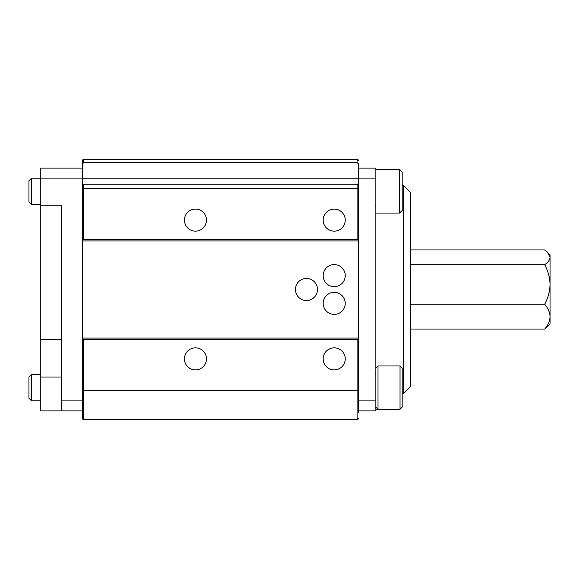 <?xml version="1.0" encoding="UTF-8"?>
<svg xmlns="http://www.w3.org/2000/svg" width="579" height="579" viewBox="0 0 579 579"><rect width="100%" height="100%" fill="white"/><g stroke="black" fill="none" stroke-linecap="round" stroke-linejoin="round"><path stroke-width="0.87" d="M410.533 249.947L544.694 249.947L547.423 252.249L550.05 257.322L550.05 324.117L544.694 329.053C548.045 325.195 549.826 321.063 550.05 316.655C549.847 312.298 548.06 308.166 544.694 304.257C548.052 298.055 549.833 291.461 550.05 284.477C549.833 277.486 548.045 270.892 544.694 264.704C548.045 262.403 549.826 259.949 550.05 257.322L550.05 254.883L547.531 252.357M544.694 329.053L410.533 329.053M544.694 304.257L410.533 304.257M544.694 264.704L410.533 264.704M403.592 185.432L410.533 192.373L410.533 386.627L403.592 393.568L403.592 185.432L402.202 185.432M82.37 412.299L82.37 418.197L82.37 410.909L40.747 410.909L40.747 205.755L61.555 205.755L61.555 400.9L82.37 400.9L82.37 338.064L358.495 338.064L358.495 412.299L358.495 410.909L375.843 410.909L375.843 400.9L358.495 400.9L358.495 178.1L375.843 178.1L375.843 168.091L358.495 168.091L358.495 163.734L357.105 162.75L357.105 159.413L83.76 159.413A1.39 1.39 0 0 0 82.37 160.803L82.37 166.701M375.843 400.9L375.843 178.1M358.495 178.1L358.495 168.091M400.038 365.971L402.202 368.135L402.202 407.095L400.038 409.259L400.038 365.971L378.007 365.971L378.007 409.259L375.843 407.095M400.038 170.175L402.202 171.905L402.202 210.43L399.568 213.065L399.568 169.705L402.202 172.339M345.243 275.626A11.03 11.03 0 0 0 334.213 264.596A11.03 11.03 0 0 0 323.183 275.626A11.03 11.03 0 0 0 334.213 286.656A11.03 11.03 0 0 0 345.243 275.626M345.243 303.374A11.03 11.03 0 0 0 334.213 292.344A11.03 11.03 0 0 0 323.183 303.374A11.03 11.03 0 0 0 334.213 314.404A11.03 11.03 0 0 0 345.243 303.374M317.495 289.5A11.03 11.03 0 0 0 306.465 278.47A11.03 11.03 0 0 0 295.435 289.5A11.03 11.03 0 0 0 306.465 300.53A11.03 11.03 0 0 0 317.495 289.5M345.243 358.879A11.03 11.03 0 0 0 334.213 347.849A11.03 11.03 0 0 0 323.183 358.879A11.03 11.03 0 0 0 334.213 369.909A11.03 11.03 0 0 0 345.243 358.879M345.243 220.121A11.03 11.03 0 0 0 334.213 209.091A11.03 11.03 0 0 0 323.183 220.121A11.03 11.03 0 0 0 334.213 231.151A11.03 11.03 0 0 0 345.243 220.121M206.486 220.121A11.03 11.03 0 0 0 195.456 209.091A11.03 11.03 0 0 0 184.426 220.121A11.03 11.03 0 0 0 195.456 231.151A11.03 11.03 0 0 0 206.486 220.121M206.486 358.879A11.03 11.03 0 0 0 195.456 347.849A11.03 11.03 0 0 0 184.426 358.879A11.03 11.03 0 0 0 195.456 369.909A11.03 11.03 0 0 0 206.486 358.879M358.495 163.734L358.495 166.701M358.495 185.2L358.495 240.936L82.37 240.936L82.37 185.2L83.76 184.216L357.105 184.216L358.495 185.2M358.495 338.064L358.495 240.936M358.495 410.909L358.495 412.299M40.747 205.755L40.747 168.091L82.37 168.091L82.37 160.803L83.76 159.413L83.76 162.75L357.105 162.75M82.37 338.064L82.37 240.936M83.76 184.216L83.76 188.363L357.105 188.363L358.495 188.841M82.37 188.841L83.76 188.363L83.76 239.547L357.105 239.547L357.105 184.216M82.37 390.159L83.76 390.637L83.76 419.587L82.37 418.197A1.39 1.39 0 0 0 83.76 419.587L357.105 419.587A1.39 1.39 0 0 0 358.495 418.197L357.105 419.587L357.105 339.453L358.495 339.453M83.76 239.547L82.37 239.547L82.37 339.453L357.105 339.453M83.76 339.453L83.76 390.637L357.105 390.637L358.495 390.159M83.76 162.75L82.37 163.734M358.495 160.803A1.39 1.39 0 0 0 357.105 159.413L358.495 160.803M358.495 239.547L357.105 239.547M31.534 400.798L31.534 374.432L28.95 377.016L28.95 398.214L31.534 400.798L40.747 400.798M399.568 409.259L375.843 409.295M31.534 204.568L31.534 178.202L28.95 180.786L28.95 201.984L31.534 204.568L40.747 204.568M82.37 168.091L82.37 178.1L40.747 178.1M82.37 178.1L82.37 185.2M61.555 339.366L40.747 339.366M61.555 377.03L40.747 377.03M61.555 400.9L61.555 410.909M82.37 400.9L82.37 410.909M403.592 393.568L402.202 393.568M400.038 409.259L378.007 409.259M375.843 368.135L378.007 365.971M400.038 169.741L399.604 169.741M375.445 373.672L375.843 372.492M31.534 374.432L40.747 374.432M375.843 213.065L399.568 213.065M375.843 169.705L399.568 169.705M31.534 178.202L40.747 178.202M82.37 178.202L358.495 178.202M375.445 205.328L375.843 206.508"/></g></svg>
